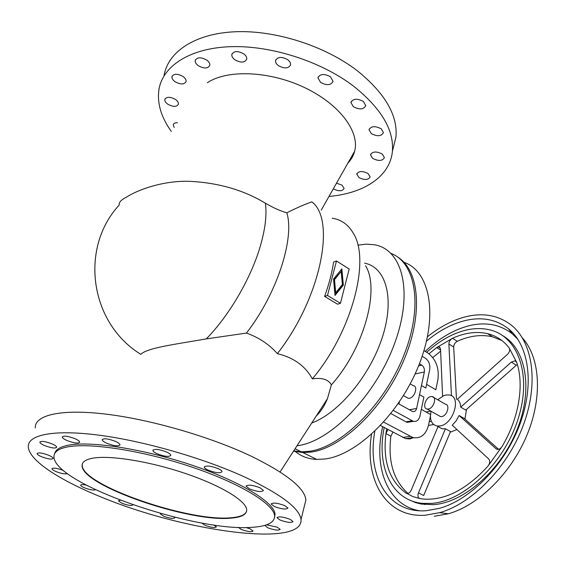 <?xml version="1.0" encoding="UTF-8"?>
<svg xmlns="http://www.w3.org/2000/svg" width="566" height="566" viewBox="0 0 566 566"><rect width="100%" height="100%" fill="white"/><g stroke="black" fill="none" stroke-linecap="round" stroke-linejoin="round"><path stroke-width="0.85" d="M316.267 415.975C320.901 411.51 324.629 405.744 327.445 398.69L331.365 384.866C328.421 379.446 322.082 377.444 312.34 378.859C305.286 365.961 293.627 357.556 277.354 353.644C269.197 344.347 258.881 337.492 246.422 333.084L206.265 338.907C184.841 342.649 160.376 346.13 149.459 349.93C144.875 351.451 142.002 352.929 140.849 354.358C89.35 322.705 79.615 247.675 119.193 205.069C118.754 202.395 121.23 199.72 126.628 197.053C139.469 188.768 166.305 179.946 191.527 181.431C219.445 183.066 244.066 190.317 265.397 203.194C273.385 207.842 280.531 211.054 286.828 212.823C296.287 208.033 304.607 204.383 311.795 201.871C336.275 219.53 320.83 298.374 277.354 353.644M99.206 496.212C59.225 479.869 29.107 460.356 28.3 447.013C27.345 434.879 53.282 429.226 98.887 435.155C144.401 441.055 204.595 458.488 245.814 477.534C281.309 494.465 299.711 508.48 301.02 519.581C303.291 548.376 181.361 530.929 99.206 496.212M304.437 505.813L305.895 499.948C304.77 488.196 286.679 473.671 251.615 456.38C210.892 436.952 151.264 419.576 105.998 414.135C60.647 408.673 34.611 415.104 35.269 427.938M120.353 500.245L118.393 500.868L122.015 503.294C128.107 505.459 131.751 505.983 132.953 504.872L132.946 504.822M86.265 485.133C82.714 484.383 80.846 484.418 80.662 485.232C80.818 485.946 82.127 486.824 84.596 487.864C90.086 489.887 93.715 490.503 95.491 489.717M160.744 513.496L160.348 513.963L163.701 516.227C169.814 518.399 173.507 518.923 174.774 517.798L174.243 517.062M63.371 470.473L63.215 470.41C56.862 468.096 53.112 467.558 51.959 468.775C52.129 469.561 53.551 470.516 56.211 471.648C61.765 473.721 65.465 474.358 67.304 473.565M48.697 455.269C42.096 452.842 38.212 452.291 37.045 453.621C37.229 454.477 38.736 455.517 41.573 456.741C48.131 459.146 51.994 459.684 53.162 458.361C52.992 457.519 51.506 456.486 48.697 455.269M201.871 523.012L204.984 525.312C211.217 527.519 215.016 528.043 216.375 526.875L213.757 524.944M44.594 445.569C51.442 448.109 55.482 448.654 56.706 447.19C56.522 446.277 54.98 445.18 52.065 443.885C45.174 441.324 41.113 440.773 39.889 442.237C40.087 443.171 41.651 444.282 44.594 445.569M238.215 527.3L241.236 529.436C247.675 531.722 251.629 532.245 253.087 531L250.108 528.885L246.04 527.512M67.007 440.525C74.167 443.206 78.405 443.737 79.707 442.124C79.53 441.169 77.981 440.03 75.066 438.714C67.856 436.004 63.597 435.466 62.295 437.079C62.486 438.056 64.064 439.209 67.007 440.525M264.831 525.375L267.768 527.788C274.475 530.186 278.613 530.703 280.184 529.344L277.241 527.201L266.544 524.831M106.733 443.242C114.169 446.036 118.591 446.56 120.013 444.805C119.836 443.836 118.351 442.704 115.542 441.416C108.056 438.593 103.606 438.063 102.198 439.824C102.382 440.808 103.896 441.947 106.733 443.242M280.021 520.013C287.04 522.538 291.377 523.055 293.039 521.555L290.047 519.305C282.986 516.758 278.628 516.234 276.979 517.734L280.021 520.013M157.107 453.755C164.713 456.62 169.291 457.123 170.833 455.276C170.67 454.349 169.291 453.274 166.68 452.057C159.018 449.171 154.419 448.654 152.884 450.501C153.061 451.456 154.461 452.538 157.107 453.755M284.783 505.629C277.425 502.941 272.89 502.424 271.192 504.08L274.397 506.535C281.705 509.202 286.219 509.711 287.931 508.056L284.783 505.629M208.104 470.127C215.759 472.985 220.407 473.487 222.049 471.627C221.907 470.763 220.648 469.78 218.285 468.669C210.58 465.783 205.904 465.273 204.269 467.134C204.425 468.018 205.706 469.016 208.104 470.127M260.027 487.779C252.429 484.963 247.788 484.454 246.09 486.244L249.564 488.953C257.106 491.734 261.733 492.236 263.445 490.453L260.027 487.779M231.119 518.116C189.858 522.588 82.381 485.961 82.098 465.889C81.851 462.21 85.233 459.677 92.23 458.283C109.174 454.93 149.063 461.205 184.99 473.339C220.988 485.451 246.168 500.875 246.698 509.69C246.833 514.466 241.64 517.282 231.119 518.116M246.606 511.254C245.262 514.869 240.133 517.02 231.225 517.727C189.964 522.22 82.509 485.586 82.233 465.493L82.41 463.752M252.422 527.293C267.336 526.33 274.729 522.517 274.609 515.838C273.958 504.129 240.217 483.258 191.096 466.816C142.052 450.331 88.112 442.209 66.406 447.154C57.796 449.107 53.65 452.432 53.975 457.13C55.489 484.538 196.232 532.401 252.422 527.293M54.661 453.691C55.44 449.899 59.55 447.168 66.993 445.484C88.699 440.482 142.618 448.562 191.619 465.054C240.706 481.503 274.404 502.431 275.034 514.197L274.595 517.359M347.828 163.22C351.182 159.732 353.446 155.735 354.627 151.242C359.926 131.984 339.848 104.413 304.89 87.737C270.039 70.969 227.334 69.215 207.375 82.735M171.335 131.439C161.055 117.134 156.945 103.069 158.989 89.237C162.902 66.024 189.787 48.152 230.369 46.688C270.888 45.223 320.781 61.27 353.226 85.891C381.088 108.113 394.141 129.925 392.394 151.334C390.002 176.847 363.591 193.43 328.98 196.444M393.122 148.384L395.967 136.944C397.813 115.209 384.944 93.164 357.365 70.8C325.238 46.023 275.734 30.048 235.428 31.746C195.051 33.444 168.166 51.69 164.098 75.25M175.354 99.361C169.963 96.56 166.439 96.616 164.798 99.531C164.642 101.144 165.689 102.736 167.932 104.3C173.309 107.08 176.818 107.009 178.453 104.094C178.608 102.503 177.583 100.925 175.354 99.361M175.163 81.787C180.738 84.723 184.389 84.617 186.108 81.454C186.285 79.749 185.224 78.073 182.938 76.431C177.349 73.467 173.684 73.566 171.958 76.721C171.781 78.455 172.849 80.146 175.163 81.787M333.296 188.832L333.36 188.874C338.765 191.513 342.352 191.358 344.114 188.414L341.935 185.075L336.501 183.186M206.682 60.06C200.873 56.94 197.046 57.102 195.213 60.541C195.037 62.345 196.098 64.092 198.397 65.776C204.192 68.868 207.998 68.691 209.823 65.253C210.007 63.47 208.96 61.744 206.682 60.06M358.943 177.533C364.554 180.299 368.296 180.087 370.164 176.903L368.027 173.507C362.389 170.727 358.639 170.932 356.771 174.109L358.943 177.533M243.769 53.883C237.748 50.636 233.765 50.869 231.819 54.584C231.65 56.402 232.668 58.135 234.883 59.791C240.875 63.017 244.845 62.769 246.783 59.048C246.953 57.258 245.948 55.539 243.769 53.883M382.255 154.044C376.397 151.115 372.485 151.377 370.511 154.829L372.704 158.416C378.541 161.324 382.446 161.055 384.413 157.596L382.255 154.044M278.401 65.642C284.556 68.932 288.646 68.613 290.676 64.687L290.089 62.161L287.861 59.748C281.684 56.43 277.581 56.734 275.543 60.654C275.394 62.409 276.342 64.071 278.401 65.642M371.31 133.618C377.345 136.682 381.392 136.356 383.444 132.628L381.201 128.815C375.138 125.73 371.084 126.041 369.032 129.763L371.31 133.618M330.452 76.778C324.212 73.467 320.045 73.813 317.958 77.811L320.582 82.431C326.808 85.714 330.954 85.353 333.041 81.348L330.452 76.778M353.354 106.712C359.53 109.91 363.669 109.549 365.756 105.623L363.372 101.448C357.167 98.222 353.021 98.576 350.927 102.496L353.354 106.712M391.049 253.427C415.911 262.85 423.488 306.539 403.636 355.901C384.01 405.277 341.178 447.19 309.39 451.293L301.317 451.802L293.733 450.833M357.861 245.149L366.287 244.151L374.218 244.731C402.129 249.033 413.732 291.08 394.778 342.989C376.1 394.905 330.99 441.211 297.992 445.64L296.994 445.789M364.575 263.169C385.743 267.081 394.905 297.681 382.616 336.409C370.511 375.095 338.744 413.244 311.739 422.979M365.544 265.744C380.203 289.049 364.214 348.345 331.365 384.866M332.228 218.243C341.263 219.587 348.295 224.589 353.333 233.27C370.68 260.063 351.981 331.987 312.34 378.859M340.463 303.298L337.555 304.204L324.601 296.4C328.988 284.309 331.987 272.854 333.6 262.023L336.48 260.99L327.495 295.459L340.463 303.298L349.18 268.999L336.48 260.99M335.709 292.771L342.388 284.5L341.192 271.475L334.513 279.639L335.709 292.771L335.171 292.947L333.982 279.823L341.192 271.475M334.513 279.639L333.982 279.823M335.03 295.417L333.544 279.038L341.857 268.885L343.35 285.094L335.03 295.417M334.987 294.971L342.812 285.271L341.362 269.494M343.35 285.094L342.812 285.271M327.495 295.459L324.601 296.4M177.505 122.723C175.028 122.673 173.613 123.374 173.26 124.824L174.179 127.428M286.828 212.823C294.858 238.293 276.901 294.023 246.422 333.084M397.36 256.865C419.484 269.94 423.764 314.427 403.169 361.815C382.765 409.225 341.708 448.095 311.017 452.1L302.937 452.602L293.528 451.152M403.954 262.263C429.778 271.086 438.671 314.463 419.392 363.825C400.346 413.201 357.217 455.191 324.891 458.984L316.748 459.415C308.413 459.033 301.324 456.444 295.487 451.661M426.587 384.356L435.82 389.748L437.9 379.652C439.365 368.056 435.976 359.148 427.726 352.922L423.955 350.637M398.238 403.615L412.755 411.595C414.687 411.878 415.968 410.838 416.611 408.475L421.472 385.538L425.809 388.057L429.7 369.534C430.33 364.624 428.894 360.853 425.384 358.221L422.151 356.269M419.54 394.651L423.899 397.148L419.915 416.102C418.84 420.092 416.675 421.84 413.421 421.337L393.313 410.435M421.337 409.338L430.698 414.623L428.561 425.009C426.028 434.638 420.821 438.82 412.947 437.56L383.684 422.144M421.472 385.538L424.351 371.975C424.733 369.004 423.87 366.733 421.748 365.155L419.42 363.761M390.901 413.562L405.914 421.812L407.265 422.349L410.895 421.755M399.433 401.86L398.959 404.018M380.536 425.554L405.631 438.629L409.742 438.933L413.612 437.709M410.201 383.875L413.314 385.679C418.338 386.097 414.786 397.594 409.395 398.287L408.27 398.322L406.593 397.374M430.903 396.561L432.12 396.54C437.193 397.021 433.754 408.397 428.32 409.027L427.188 409.048C422.087 408.567 425.483 397.261 430.903 396.561M432.12 396.54L445.357 404.188C450.465 404.711 447.105 416.01 441.65 416.59L440.504 416.597L438.792 415.621M437.716 399.773L443.595 395.712L445.994 394.99L449.192 394.955C461.913 396.264 453.423 424.656 439.761 425.965L437.058 425.979C432.693 425.009 430.485 421.642 430.443 415.876M430.528 414.524L431.115 411.277M456.911 429.537L450.232 432.233M438.02 426.615L442.202 428.851L445.442 428.752L418.472 492.88C417.46 495.922 417.941 497.818 419.915 498.568L412.72 496.531L407.074 493.531C408.765 493.524 410.159 492.385 411.241 490.114L438.02 426.615M442.584 396.172L440.525 348.918L439.11 346.88L436.662 347.609L452.496 338.27L457.278 341.277C469.653 335.744 481.369 334.251 492.42 336.798L501.695 340.385M451.47 395.783L448.88 344.008C449.036 341.496 450.239 339.586 452.496 338.27C464.863 332.688 476.558 331.152 487.581 333.664C496.205 335.78 503.4 340.52 509.152 347.885C510.207 349.894 509.626 352.066 507.412 354.415L457.321 399.278C459.436 400.969 460.568 403.593 460.717 407.152L511.346 362.091L516.312 365.254L465.747 410.074L460.717 407.152M509.152 347.885L516.701 362.431L514.996 360.818L511.346 362.091M517.352 364.504L516.312 365.254M430.832 411.114L426.042 411.991M457.278 341.277C455.022 342.579 453.819 344.482 453.677 346.993L456.472 399.221M516.701 362.431C524.42 384.689 518.958 418.366 502.035 446.539C500.712 448.569 499.155 449.517 497.365 449.376L496.035 448.753L459.097 415.508L464.148 418.408L498.589 449.319M502.035 446.539L488.048 466.016C490.015 463.285 490.234 460.936 488.706 458.969L452.234 425.2L456.189 420.842L459.097 415.508M406.572 493.411L406.211 493.234C389.401 480.973 382.637 461.092 385.934 433.57L386.663 428.851M392.889 432.198L390.873 436.209L385.934 433.57L387.965 429.544M429.254 421.635L431.342 421.274M445.442 428.752L450.508 431.589L423.672 495.512L418.472 492.88M408.036 493.425C393.561 480.598 387.844 461.523 390.873 436.209M432.785 357.549L440.624 351.146M522.284 337.768C539.978 357.139 542.964 396.306 527.087 434.78C511.268 473.24 478.511 505.353 448.371 513.772L434.341 516.256M427.479 336.763C439.57 327.007 452.043 320.406 464.891 316.967C482.904 312.34 498.483 315.142 511.622 325.365C532.839 342.529 538.995 383.246 523.274 425.292C507.652 467.325 472.164 503.542 439.718 512.64L425.278 515.23C385.467 518.095 364.122 479.013 371.565 434.306M426.523 341.1C438.636 331.011 451.173 324.247 464.127 320.823C481.213 316.5 495.986 319.153 508.466 328.789C528.934 345.203 534.842 384.349 519.722 424.684C504.702 465.019 470.608 499.728 439.457 508.339L426.177 510.716C387.399 513.716 366.789 475.107 374.819 431.292M419.604 510.787C387.236 505.289 373.242 467.035 382.658 426.7M425.229 351.408C438.968 338.369 453.486 329.837 468.775 325.811C485.55 321.679 500.054 324.36 512.301 333.862L517.961 339.43M503.174 335.942C526.047 349.307 533.427 389.358 516.935 430.033C500.627 470.735 463.554 502.785 433.471 504.639L421.26 504.051L415.501 502.587L409.119 499.835M426.686 352.293C439.032 341.086 451.958 333.749 465.443 330.268C474.018 328.167 482.14 328.032 489.802 329.879C517.925 336.254 532.38 374.925 517.961 419.364C503.825 463.816 463.554 501.547 431.08 503.436L422.498 503.365C391.134 500.57 376.22 465.669 384.201 427.521M428.993 353.778L436.662 347.609L440.574 350.007M488.048 466.016C466.526 489.604 444.968 500.62 423.389 499.063L419.915 498.568M433.712 424.521L428.476 425.413M466.518 409.388L464.927 419.109M265.397 203.194C266.968 214.691 265.277 229.025 260.303 246.196C251.021 278.21 229.117 315.743 206.265 338.907M405.914 421.812L412.062 420.8M402.688 437.461L409.996 436.379M416.611 408.475L409.246 409.77M415.104 373.942L424.351 371.975M421.748 365.155L418.592 365.848M448.88 344.008L453.677 346.993M496.99 449.291L496.035 448.753M327.445 398.69L280.071 471.966M271.192 504.08L271.284 503.712M246.09 486.244L246.203 485.826M82.233 465.493L82.098 465.889M275.034 514.197L274.609 515.838M321.233 210.099L354.627 151.242M164.798 99.531L165.06 98.817M195.213 60.541L195.532 59.649M231.819 54.584L232.145 53.629M370.511 154.829L370.68 154.171M317.958 77.811L318.226 76.884M407.265 422.349L413.421 421.337M442.202 428.851L437.058 425.979M487.581 333.664L492.42 336.798M439.11 346.88L440.037 347.453M448.371 513.772L439.718 512.64M424.889 504.561L422.498 503.365M514.996 360.818L516.298 361.653M405.631 438.629L412.947 437.56M39.889 442.237L40.037 441.841M369.032 129.763L369.23 129.02M408.27 398.322L403.473 395.606M301.02 519.581L305.895 499.948M62.295 437.079L62.451 436.634M171.958 76.721L172.248 75.922M512.301 333.862L508.466 328.789M275.543 60.654L275.854 59.692M301.317 451.802L295.091 448.732M350.927 102.496L351.161 101.654M173.26 124.824L173.486 124.187M440.504 416.597L427.188 409.048M316.748 459.415L302.937 452.602M356.771 174.109L356.927 173.514M152.884 450.501L153.039 450.012M204.269 467.134L204.404 466.674M392.394 151.334L395.967 136.944M102.198 439.824L102.361 439.343"/></g></svg>
